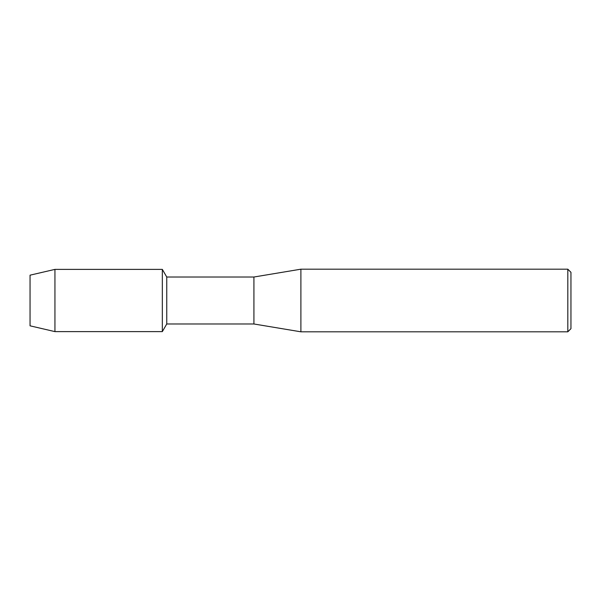 <?xml version="1.0" encoding="UTF-8"?>
<svg xmlns="http://www.w3.org/2000/svg" width="601" height="601" viewBox="0 0 601 601"><rect width="100%" height="100%" fill="white"/><g stroke="black" fill="none" stroke-linecap="round" stroke-linejoin="round"><path stroke-width="0.9" d="M30.05 325.825L30.05 275.175L54.939 269.383L162.338 269.383L166.747 277.016L253.922 277.016L300.891 269.188L567.817 269.188L570.95 272.321L570.95 328.679L567.817 331.812L300.891 331.812L253.922 323.984L166.747 323.984L162.338 331.617L162.338 269.383L162.338 331.617L54.939 331.617L30.05 325.825L30.05 275.175M166.747 323.984L166.747 277.016M253.922 323.984L253.922 277.016M300.891 331.812L300.891 269.188M567.817 331.812L567.817 269.188M54.939 331.617L54.939 269.383"/></g></svg>
